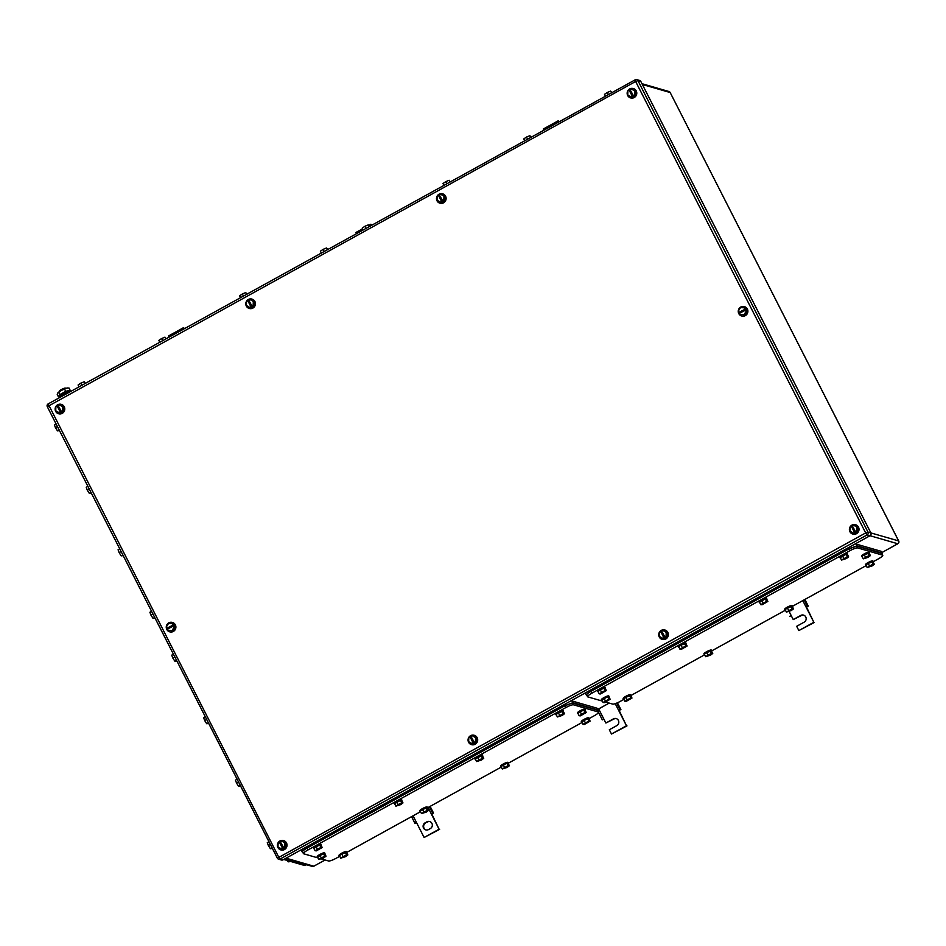 <?xml version="1.0" encoding="UTF-8"?>
<svg xmlns="http://www.w3.org/2000/svg" width="946" height="946" viewBox="0 0 946 946"><rect width="100%" height="100%" fill="white"/><g stroke="black" fill="none" stroke-linecap="round" stroke-linejoin="round"><path stroke-width="1.42" d="M558.885 121.904L558.294 120.745L543.3 129.023L543.891 130.181M558.294 120.745L559.216 121.715M791.234 615.633L789.685 616.414L791.069 615.302L793.245 619.571L800.742 615.432A3.831 3.701 106.1 0 1 806.158 618.377A3.831 3.701 106.1 0 1 804.171 622.161L796.674 626.299L798.85 630.568L813.844 622.291L806.063 607.025L808.274 606.15L806.063 607.025L802.787 600.604M804.869 599.457L808.274 606.15M789.141 611.53L791.069 615.302M804.159 599.847L807.399 606.209M813.844 622.291L806.571 607.166M798.85 630.568L814.352 622.444M793.245 619.571L801.25 615.586A3.831 3.701 106.1 0 1 803.769 615.196M416.5 822.547L414.951 823.327L416.335 822.216L424.115 837.482L439.098 829.204L431.317 813.938L433.528 813.063L431.317 813.938L428.053 807.517M411.534 816.635L414.951 823.327M430.123 806.37L433.528 813.063M411.581 816.611L414.821 822.973M413.059 815.795L416.335 822.216M429.425 806.761L432.665 813.122M439.098 829.204L431.825 814.08M424.115 837.482L439.618 829.358M425.109 822.843A3.831 3.701 106.1 0 0 425.747 829.89A3.831 3.701 106.1 0 0 428.526 829.571L430.324 828.578A3.831 3.701 106.1 0 0 429.685 821.53A3.831 3.701 106.1 0 0 426.906 821.849L425.109 822.843L427.415 822.003A3.831 3.701 106.1 0 1 429.933 821.613M426.007 829.949A3.831 3.701 106.1 0 1 425.617 822.996M184.139 328.818L183.548 327.659L168.565 335.936L169.157 337.095M183.548 327.659L184.482 328.629M362.578 228.814L355.933 232.48L356.524 233.638M371.506 225.361L370.927 224.202L368.94 225.302M370.927 224.202L371.849 225.172M603.867 719.09L602.318 719.871L603.702 718.759L605.878 723.028L613.375 718.889A3.831 3.701 106.1 0 1 618.79 721.833A3.831 3.701 106.1 0 1 616.804 725.617L609.307 729.756L611.483 734.025L626.477 725.748L618.696 710.481L620.907 709.606L618.696 710.481L615.219 703.658M598.57 712.527L602.318 719.871M617.431 702.783L620.907 709.606M598.593 712.48L602.188 719.516M598.688 708.932L603.702 718.759M616.686 703.103L620.032 709.666M626.477 725.748L619.204 710.623M611.483 734.025L626.985 725.901M605.878 723.028L613.883 719.043A3.831 3.701 106.1 0 1 616.402 718.653M57.694 404.758A4.872 4.718 106.1 0 1 64.576 408.495A4.872 4.718 106.1 0 1 58.51 413.721A4.872 4.718 106.1 0 1 57.694 404.758M61.313 404.38A4.872 4.718 106.1 0 1 62.211 413.367A4.872 4.718 106.1 0 1 58.593 413.745M59.019 412.858L60.296 412.149L57.186 406.035L55.897 406.745L55.731 410.753L59.693 413.047L63.157 411.143L63.335 407.123L59.362 404.829L63.335 407.123M62.649 406.934L62.471 410.942L63.157 411.143M60.296 412.149L61.537 411.747L58.084 405.538L59.362 404.829M57.186 406.035L58.191 405.763M61.194 411.652L62.471 410.942M60.639 412.243L57.529 406.13M629.693 88.936A4.872 4.718 106.1 0 1 636.575 92.661A4.872 4.718 106.1 0 1 630.509 97.887A4.872 4.718 106.1 0 1 629.693 88.936M633.312 88.546A4.872 4.718 106.1 0 1 634.222 97.533A4.872 4.718 106.1 0 1 630.592 97.911M631.017 97.024L632.295 96.315L629.185 90.201L627.896 90.911L627.73 94.919L631.692 97.213L635.156 95.309L635.334 91.301L631.36 88.995L635.334 91.301M634.648 91.1L634.47 95.108L635.156 95.309M632.295 96.315L633.536 95.913L630.083 89.704L631.36 88.995M629.185 90.201L630.19 89.929M633.193 95.818L634.47 95.108M632.638 96.409L629.528 90.308M851.932 525.113A4.872 4.718 106.1 0 1 858.814 528.838A4.872 4.718 106.1 0 1 852.76 534.064A4.872 4.718 106.1 0 1 851.932 525.113M855.551 524.723A4.872 4.718 106.1 0 1 856.461 533.71A4.872 4.718 106.1 0 1 852.843 534.088M853.257 533.201L854.534 532.492L851.424 526.378L850.147 527.088L849.969 531.096L853.942 533.39L857.395 531.486L857.573 527.478L853.611 525.184L857.573 527.478M856.899 527.277L856.721 531.285L857.395 531.486M854.534 532.492L855.775 532.09L852.322 525.881L853.611 525.184M851.424 526.378L852.441 526.106M855.444 531.995L856.721 531.285M854.877 532.586L851.767 526.484M279.933 840.947A4.872 4.718 106.1 0 1 286.815 844.672A4.872 4.718 106.1 0 1 280.761 849.898A4.872 4.718 106.1 0 1 279.933 840.947M283.552 840.556A4.872 4.718 106.1 0 1 284.462 849.543A4.872 4.718 106.1 0 1 280.844 849.922M281.258 849.035L282.535 848.326L279.425 842.212L278.148 842.921L277.97 846.93L281.943 849.224L285.396 847.32L285.574 843.312L281.612 841.006L285.574 843.312M284.9 843.111L284.722 847.119L285.396 847.32M282.535 848.326L283.776 847.923L280.323 841.715L281.612 841.006M279.425 842.212L280.442 841.94M283.445 847.829L284.722 847.119M282.878 848.42L279.768 842.318M439.027 194.214A4.872 4.718 106.1 0 1 445.909 197.939A4.872 4.718 106.1 0 1 439.843 203.165A4.872 4.718 106.1 0 1 439.027 194.214M442.645 193.824A4.872 4.718 106.1 0 1 443.556 202.811A4.872 4.718 106.1 0 1 439.925 203.189M440.351 202.302L441.628 201.593L438.518 195.479L437.229 196.189L437.064 200.197L441.025 202.491L444.49 200.587L444.667 196.567L440.694 194.273L444.667 196.567M443.981 196.378L443.804 200.386L444.49 200.587M441.628 201.593L442.87 201.191L439.417 194.982L440.694 194.273M438.518 195.479L439.523 195.207M442.527 201.096L443.804 200.386M441.971 201.687L438.861 195.586M661.266 630.391A4.872 4.718 106.1 0 1 668.148 634.116A4.872 4.718 106.1 0 1 662.094 639.342A4.872 4.718 106.1 0 1 661.266 630.391M664.884 630.001A4.872 4.718 106.1 0 1 665.795 638.988A4.872 4.718 106.1 0 1 662.176 639.366M662.59 638.479L663.867 637.77L660.757 631.656L659.48 632.366L659.303 636.374L663.276 638.668L666.729 636.764L666.906 632.756L662.945 630.462L666.906 632.756M666.232 632.555L666.055 636.563L666.729 636.764M663.867 637.77L665.109 637.368L661.656 631.159L662.945 630.462M660.757 631.656L661.774 631.384M664.778 637.273L666.055 636.563M664.21 637.864L661.1 631.762M166.78 629.433A4.872 4.718 106.1 0 1 172.349 622.444A4.872 4.718 106.1 0 1 174.632 630.166A4.872 4.718 106.1 0 1 166.78 629.433M172.432 622.468A4.872 4.718 106.1 0 1 174.797 630.225A4.872 4.718 106.1 0 1 169.724 631.833M174.892 627.257L173.106 623.721L168.53 623.402L166.413 626.808L167.075 628.12L173.425 624.928L173.887 625.85L167.537 629.031L168.199 630.343L172.775 630.663L174.892 627.257L173.544 625.744M172.775 630.663L172.089 630.462L174.206 627.056M172.089 630.462L168.199 630.343M167.761 628.913L167.418 628.215M167.075 628.12L173.425 624.928M173.083 624.833L172.42 623.52M738.779 313.599A4.872 4.718 106.1 0 1 744.348 306.61A4.872 4.718 106.1 0 1 746.63 314.344A4.872 4.718 106.1 0 1 738.779 313.599M744.431 306.634A4.872 4.718 106.1 0 1 746.796 314.391A4.872 4.718 106.1 0 1 741.723 315.999M746.891 311.423L745.105 307.888L740.529 307.568L738.412 310.974L739.074 312.286L745.424 309.094L745.886 310.016L739.536 313.197L740.198 314.51L744.774 314.829L746.891 311.423L745.543 309.921M744.774 314.829L744.088 314.64L746.205 311.222M744.088 314.64L740.198 314.51M739.76 313.079L739.417 312.381M739.074 312.286L745.424 309.094M745.081 308.999L744.419 307.687M248.36 299.48A4.872 4.718 106.1 0 1 255.243 303.217A4.872 4.718 106.1 0 1 249.176 308.443A4.872 4.718 106.1 0 1 248.36 299.48M251.979 299.102A4.872 4.718 106.1 0 1 252.878 308.089A4.872 4.718 106.1 0 1 249.259 308.467M249.685 307.58L250.962 306.871L247.852 300.757L246.563 301.467L246.398 305.475L250.359 307.769L253.824 305.865L254.001 301.845L250.028 299.551L254.001 301.845M253.315 301.656L253.138 305.664L253.824 305.865M250.962 306.871L252.204 306.469L248.751 300.26L250.028 299.551M247.852 300.757L248.857 300.485M251.861 306.374L253.138 305.664M251.305 306.965L248.195 300.852M470.6 735.669A4.872 4.718 106.1 0 1 477.482 739.394A4.872 4.718 106.1 0 1 471.427 744.62A4.872 4.718 106.1 0 1 470.6 735.669M474.218 735.279A4.872 4.718 106.1 0 1 475.129 744.266A4.872 4.718 106.1 0 1 471.51 744.644M471.924 743.757L473.201 743.048L470.091 736.934L468.814 737.644L468.637 741.652L472.61 743.946L476.063 742.042L476.24 738.034L472.279 735.728L476.24 738.034M475.566 737.833L475.389 741.841L476.063 742.042M473.201 743.048L474.443 742.645L470.99 736.437L472.279 735.728M470.091 736.934L471.108 736.662M474.112 742.551L475.389 741.841M473.544 743.142L470.434 737.04M640.832 81.474L637.947 80.635A2.093 2.022 -73.9 0 0 636.729 79.618L639.614 80.457A2.093 2.022 -73.9 0 1 640.832 81.474L870.864 532.917L867.979 532.09L865.673 532.929L867.115 534.916A2.093 2.022 -73.9 0 0 867.979 532.09L637.947 80.635L635.641 81.486L865.673 532.929L277.391 858.188A2.093 2.022 -73.9 0 0 280.122 859.027L867.115 534.916L870.001 535.743L283.008 859.855L280.122 859.027L278.68 857.041L48.151 403.907L635.097 79.866M870.001 535.743A2.093 2.022 -73.9 0 0 870.864 532.917L898.641 540.923A2.093 2.022 106.1 0 1 897.778 543.749L870.048 535.72M277.332 858.057L47.3 406.685A2.093 2.093 0 0 1 48.151 403.907L635.215 79.795A2.093 2.022 -73.9 0 1 636.729 79.618A2.093 2.093 0 0 0 635.144 79.795L635.641 81.486L47.3 406.685L277.332 858.14A2.093 2.093 0 0 0 278.609 859.193L281.494 860.032A2.093 2.022 -73.9 0 0 283.008 859.855M155.014 618.093L153.027 618.365L150.982 615.172L149.906 612.251L151.573 611.341M153.027 618.365L154.683 617.442M150.982 615.172L152.968 614.072M123.169 555.598L121.183 555.87L119.137 552.677L118.073 549.756L119.728 548.846M121.183 555.87L122.85 554.947M119.137 552.677L121.123 551.577M91.324 493.103L89.338 493.374L87.292 490.182L86.228 487.261L87.883 486.35M89.338 493.374L91.005 492.452M87.292 490.182L89.279 489.082M59.492 430.607L57.493 430.879L55.447 427.687L54.383 424.766L56.051 423.855M57.493 430.879L59.16 429.957M55.447 427.687L57.434 426.587M159.791 342.263L158.845 340.406L161.589 338.55L164.971 337.166L165.869 338.916M166.177 338.739L164.971 337.166M161.589 338.55L162.677 340.678M240.556 297.671L239.61 295.814L242.353 293.958L245.735 292.574L246.634 294.312M246.941 294.147L245.735 292.574M242.353 293.958L243.429 296.086M321.321 253.079L320.375 251.222L323.118 249.366L326.5 247.982L327.387 249.72M327.706 249.555L326.5 247.982M323.118 249.366L324.194 251.482M79.026 386.867L78.08 385.01L80.824 383.142L84.218 381.758L85.105 383.508M85.412 383.331L84.218 381.758M80.824 383.142L81.912 385.27M873.17 561.747L878.255 558.932A6.965 1.23 153 0 0 882.76 555.278L881.613 553.304L856.662 546.079L857.596 547.911A6.965 1.23 153 0 0 849.898 550.726L592.078 693.087A6.965 1.23 153 0 0 587.572 696.741A6.965 1.23 153 0 0 587.785 696.883L602.33 701.092M623.899 699.378L620.434 701.293A6.965 1.23 153 0 1 612.736 704.108L605.629 702.05M866.193 565.602L792.405 606.339M785.428 610.194L711.64 650.931M704.664 654.786L630.876 695.535M882.76 555.278A6.965 1.23 153 0 0 882.547 555.136L857.596 547.911M856.662 546.079L848.964 548.893L591.144 691.254C587.608 693.288 586.177 694.553 586.851 695.05M586.638 694.908L587.572 696.741M711.439 653.343L705.633 656.678L704.392 654.242L706.627 652.515L711.498 650.99L712.752 653.438L711.439 653.343L710.186 650.895M712.752 653.438L710.505 655.152L705.633 656.678M707.88 654.963L706.627 652.515M704.581 654.62A4.174 0.733 -27 0 1 704.463 654.62A4.174 0.733 -27 0 1 704.226 654.514A4.174 0.733 -27 0 1 707.088 652.232A4.174 0.733 -27 0 1 711.427 650.612A4.174 0.733 -27 0 1 711.676 650.718A4.174 0.733 -27 0 1 711.546 651.073M704.226 654.514L703.907 653.899A4.174 0.733 -27 0 1 706.78 651.617A4.174 0.733 -27 0 1 711.12 649.997A4.174 0.733 -27 0 1 711.357 650.103L711.676 650.718M792.204 608.739L786.398 612.086L785.156 609.638L787.391 607.923L792.263 606.398L793.517 608.846L792.204 608.739L790.951 606.303M793.517 608.846L791.27 610.56L786.398 612.086M788.645 610.371L787.391 607.923M785.346 610.028A4.174 0.733 -27 0 1 785.227 610.028A4.174 0.733 -27 0 1 784.991 609.922A4.174 0.733 -27 0 1 787.852 607.639A4.174 0.733 -27 0 1 792.192 606.019A4.174 0.733 -27 0 1 792.429 606.126A4.174 0.733 -27 0 1 792.31 606.481M784.991 609.922L784.672 609.307A4.174 0.733 -27 0 1 787.545 607.025A4.174 0.733 -27 0 1 791.885 605.405A4.174 0.733 -27 0 1 792.121 605.511L792.429 606.126M766.556 601.325L760.761 604.66L759.52 602.224L765.314 598.877L766.627 598.972L767.88 601.42L766.556 601.325L765.314 598.877M767.88 601.42L762.074 604.754L760.761 604.66M763.008 602.945L761.755 600.497M759.709 602.602A4.174 0.733 -27 0 1 759.591 602.602A4.174 0.733 -27 0 1 759.342 602.496A4.174 0.733 -27 0 1 762.216 600.213A4.174 0.733 -27 0 1 766.556 598.593A4.174 0.733 -27 0 1 766.792 598.7A4.174 0.733 -27 0 1 766.674 599.055M759.342 602.496L759.035 601.881A4.174 0.733 -27 0 1 761.897 599.598A4.174 0.733 -27 0 1 766.236 597.978A4.174 0.733 -27 0 1 766.485 598.085L766.792 598.7M685.803 645.917L679.997 649.263L678.755 646.816L680.99 645.089L685.862 643.564L687.115 646.012L685.803 645.917L684.549 643.469M687.115 646.012L681.309 649.358L679.997 649.263M682.243 647.537L680.99 645.089M678.944 647.194A4.174 0.733 -27 0 1 678.826 647.194A4.174 0.733 -27 0 1 678.589 647.088A4.174 0.733 -27 0 1 681.451 644.805A4.174 0.733 -27 0 1 685.791 643.185A4.174 0.733 -27 0 1 686.027 643.292A4.174 0.733 -27 0 1 685.909 643.647M678.589 647.088L678.27 646.473A4.174 0.733 -27 0 1 681.144 644.202A4.174 0.733 -27 0 1 685.483 642.571A4.174 0.733 -27 0 1 685.72 642.677L686.027 643.292M605.038 690.509L599.232 693.856L597.99 691.408L603.785 688.061L605.097 688.156L606.351 690.604L605.038 690.509L603.785 688.061M606.351 690.604L600.544 693.95L599.232 693.856M601.479 692.129L600.237 689.693M598.179 691.786A4.174 0.733 -27 0 1 598.061 691.786A4.174 0.733 -27 0 1 597.825 691.68A4.174 0.733 -27 0 1 600.686 689.398A4.174 0.733 -27 0 1 605.026 687.777A4.174 0.733 -27 0 1 605.274 687.884A4.174 0.733 -27 0 1 605.144 688.239M597.825 691.68L597.505 691.077A4.174 0.733 -27 0 1 600.379 688.794A4.174 0.733 -27 0 1 604.719 687.163A4.174 0.733 -27 0 1 604.955 687.281L605.274 687.884M630.675 697.935L624.868 701.27L623.627 698.834L629.421 695.487L630.745 695.582L631.987 698.03L630.675 697.935L629.421 695.487M631.987 698.03L626.181 701.376L624.868 701.27M627.115 699.555L625.874 697.107M623.816 699.212A4.174 0.733 -27 0 1 623.698 699.212A4.174 0.733 -27 0 1 623.461 699.106A4.174 0.733 -27 0 1 626.323 696.824A4.174 0.733 -27 0 1 630.663 695.204A4.174 0.733 -27 0 1 630.911 695.31A4.174 0.733 -27 0 1 630.781 695.665M623.461 699.106L623.142 698.491A4.174 0.733 -27 0 1 626.015 696.209A4.174 0.733 -27 0 1 630.355 694.589A4.174 0.733 -27 0 1 630.592 694.695L630.911 695.31M869.078 555.503L863.272 558.85L862.031 556.402L864.277 554.687L869.149 553.162L870.391 555.598L869.078 555.503L867.837 553.067M870.391 555.598L868.144 557.324L863.272 558.85M865.519 557.135L864.277 554.687M862.232 556.792A4.174 0.733 -27 0 1 862.102 556.792A4.174 0.733 -27 0 1 861.865 556.674A4.174 0.733 -27 0 1 864.727 554.403A4.174 0.733 -27 0 1 869.067 552.771A4.174 0.733 -27 0 1 869.315 552.89A4.174 0.733 -27 0 1 869.185 553.244M861.865 556.674L861.558 556.071A4.174 0.733 -27 0 1 864.419 553.788A4.174 0.733 -27 0 1 868.759 552.168A4.174 0.733 -27 0 1 868.996 552.275L869.315 552.89M608.857 699.189L603.063 702.523L601.81 700.087L607.616 696.741L608.928 696.835L610.17 699.283L608.857 699.189L607.616 696.741M610.17 699.283L604.376 702.63L603.063 702.523M605.298 700.809L604.056 698.361M602.011 700.466A4.174 0.733 -27 0 1 601.893 700.466A4.174 0.733 -27 0 1 601.644 700.359A4.174 0.733 -27 0 1 604.506 698.077A4.174 0.733 -27 0 1 608.846 696.457A4.174 0.733 -27 0 1 609.094 696.563A4.174 0.733 -27 0 1 608.976 696.918M601.644 700.359L601.337 699.744A4.174 0.733 -27 0 1 604.198 697.474A4.174 0.733 -27 0 1 608.538 695.842A4.174 0.733 -27 0 1 608.786 695.949L609.094 696.563M847.32 556.733L841.526 560.067L840.273 557.632L846.079 554.285L847.391 554.38L848.633 556.827L847.32 556.733L846.079 554.285M848.633 556.827L846.398 558.542L841.526 560.067M843.761 558.353L842.519 555.905M840.474 558.01A4.174 0.733 -27 0 1 840.355 558.01A4.174 0.733 -27 0 1 840.107 557.904A4.174 0.733 -27 0 1 842.981 555.621A4.174 0.733 -27 0 1 847.32 554.001A4.174 0.733 -27 0 1 847.557 554.108A4.174 0.733 -27 0 1 847.439 554.462M840.107 557.904L839.8 557.289A4.174 0.733 -27 0 1 842.661 555.006A4.174 0.733 -27 0 1 847.001 553.386A4.174 0.733 -27 0 1 847.249 553.493L847.557 554.108M872.957 564.147L867.163 567.494L865.921 565.046L868.156 563.331L873.028 561.806L874.281 564.242L872.957 564.147L871.715 561.711M874.281 564.242L872.035 565.968L867.163 567.494M869.409 565.779L868.156 563.331M866.11 565.436A4.174 0.733 -27 0 1 865.992 565.436A4.174 0.733 -27 0 1 865.744 565.318A4.174 0.733 -27 0 1 868.617 563.047A4.174 0.733 -27 0 1 872.957 561.416A4.174 0.733 -27 0 1 873.193 561.534A4.174 0.733 -27 0 1 873.075 561.889M865.744 565.318L865.436 564.715A4.174 0.733 -27 0 1 868.298 562.432A4.174 0.733 -27 0 1 872.638 560.812A4.174 0.733 -27 0 1 872.886 560.919L873.193 561.534M882.05 553.895L882.062 553.126L856.934 545.854L849.236 548.668L590.824 691.36C587.277 693.394 585.846 694.671 586.52 695.156L586.319 695.014M854.9 544.08A6.965 1.23 153 0 1 856 544.021L881.128 551.293L882.062 553.126M882.275 553.268L881.341 551.447A6.965 1.23 153 0 0 881.128 551.293M585.397 692.898A6.965 1.23 153 0 0 585.385 693.182L586.307 695.003M589.027 718.641L594.112 715.826A6.965 1.23 153 0 0 598.617 712.172L597.482 710.198L572.519 702.961L573.453 704.794A6.965 1.23 153 0 0 565.755 707.62L307.935 849.969A6.965 1.23 153 0 0 303.43 853.623A6.965 1.23 153 0 0 303.642 853.777L318.187 857.987M339.768 856.272L336.291 858.188A6.965 1.23 153 0 1 328.605 861.002L321.486 858.944M582.05 722.484L508.262 763.233M501.285 767.076L427.497 807.825M420.532 811.68L346.733 852.417M598.617 712.172A6.965 1.23 153 0 0 598.416 712.031L573.453 704.794M572.519 702.961L564.821 705.787L307.001 848.136C303.465 850.182 302.034 851.447 302.708 851.944M302.495 851.79L303.43 853.623M427.296 810.225L421.49 813.572L420.249 811.124L422.495 809.409L427.367 807.884L428.609 810.32L427.296 810.225L426.055 807.789M428.609 810.32L426.362 812.046L421.49 813.572M423.737 811.857L422.495 809.409M420.438 811.514A4.174 0.733 -27 0 1 420.32 811.514A4.174 0.733 -27 0 1 420.083 811.396A4.174 0.733 -27 0 1 422.945 809.126A4.174 0.733 -27 0 1 427.285 807.494A4.174 0.733 -27 0 1 427.533 807.6A4.174 0.733 -27 0 1 427.403 807.967M420.083 811.396L419.776 810.793A4.174 0.733 -27 0 1 422.637 808.511A4.174 0.733 -27 0 1 426.977 806.891A4.174 0.733 -27 0 1 427.214 806.997L427.533 807.6M508.061 765.633L502.255 768.98L501.013 766.532L506.808 763.186L508.132 763.292L509.374 765.728L508.061 765.633L506.808 763.186M509.374 765.728L507.127 767.454L502.255 768.98M504.502 767.253L503.26 764.817M501.203 766.922A4.174 0.733 -27 0 1 501.084 766.91A4.174 0.733 -27 0 1 500.848 766.804A4.174 0.733 -27 0 1 503.71 764.522A4.174 0.733 -27 0 1 508.049 762.902A4.174 0.733 -27 0 1 508.298 763.008A4.174 0.733 -27 0 1 508.168 763.375M500.848 766.804L500.529 766.201A4.174 0.733 -27 0 1 503.402 763.919A4.174 0.733 -27 0 1 507.742 762.299A4.174 0.733 -27 0 1 507.978 762.405L508.298 763.008M482.425 758.207L476.618 761.554L475.377 759.106L477.612 757.391L482.484 755.866L483.737 758.302L482.425 758.207L481.171 755.771M483.737 758.302L481.49 760.028L476.618 761.554M478.865 759.839L477.612 757.391M475.566 759.496A4.174 0.733 -27 0 1 475.448 759.496A4.174 0.733 -27 0 1 475.211 759.39A4.174 0.733 -27 0 1 478.073 757.107A4.174 0.733 -27 0 1 482.413 755.476A4.174 0.733 -27 0 1 482.649 755.594A4.174 0.733 -27 0 1 482.531 755.949M475.211 759.39L474.892 758.775A4.174 0.733 -27 0 1 477.765 756.493A4.174 0.733 -27 0 1 482.105 754.873A4.174 0.733 -27 0 1 482.342 754.979L482.649 755.594M401.66 802.799L395.854 806.146L394.612 803.71L400.406 800.363L401.731 800.458L402.972 802.906L401.66 802.799L400.406 800.363M402.972 802.906L400.726 804.62L395.854 806.146M398.1 804.431L396.859 801.983M394.801 804.088A4.174 0.733 -27 0 1 394.683 804.088A4.174 0.733 -27 0 1 394.447 803.982A4.174 0.733 -27 0 1 397.308 801.7A4.174 0.733 -27 0 1 401.648 800.08A4.174 0.733 -27 0 1 401.896 800.186A4.174 0.733 -27 0 1 401.766 800.541M394.447 803.982L394.127 803.367A4.174 0.733 -27 0 1 397.001 801.085A4.174 0.733 -27 0 1 401.341 799.465A4.174 0.733 -27 0 1 401.577 799.571L401.896 800.186M320.895 847.403L315.089 850.738L313.847 848.302L319.653 844.955L320.966 845.05L322.208 847.498L320.895 847.403L319.653 844.955M322.208 847.498L316.402 850.832L315.089 850.738M317.336 849.023L316.094 846.575M314.037 848.68A4.174 0.733 -27 0 1 313.918 848.68A4.174 0.733 -27 0 1 313.682 848.574A4.174 0.733 -27 0 1 316.543 846.292A4.174 0.733 -27 0 1 320.883 844.672A4.174 0.733 -27 0 1 321.132 844.778A4.174 0.733 -27 0 1 321.001 845.133M313.682 848.574L313.374 847.959A4.174 0.733 -27 0 1 316.236 845.677A4.174 0.733 -27 0 1 320.576 844.057A4.174 0.733 -27 0 1 320.812 844.163L321.132 844.778M346.532 854.817L340.726 858.164L339.484 855.716L341.731 854.002L346.603 852.476L347.844 854.912L346.532 854.817L345.29 852.381M347.844 854.912L345.597 856.638L340.726 858.164M342.972 856.449L341.731 854.002M339.685 856.106A4.174 0.733 -27 0 1 339.567 856.106A4.174 0.733 -27 0 1 339.318 856A4.174 0.733 -27 0 1 342.18 853.718A4.174 0.733 -27 0 1 346.52 852.086A4.174 0.733 -27 0 1 346.768 852.204A4.174 0.733 -27 0 1 346.638 852.559M339.318 856L339.011 855.385A4.174 0.733 -27 0 1 341.873 853.103A4.174 0.733 -27 0 1 346.212 851.483A4.174 0.733 -27 0 1 346.449 851.589L346.768 852.204M584.935 712.397L579.129 715.744L577.888 713.296L583.694 709.949L585.006 710.044L586.248 712.492L584.935 712.397L583.694 709.949M586.248 712.492L580.454 715.838L579.129 715.744M581.376 714.017L580.135 711.581M578.089 713.674A4.174 0.733 -27 0 1 577.971 713.674A4.174 0.733 -27 0 1 577.722 713.568A4.174 0.733 -27 0 1 580.584 711.286A4.174 0.733 -27 0 1 584.924 709.666A4.174 0.733 -27 0 1 585.172 709.772A4.174 0.733 -27 0 1 585.042 710.127M577.722 713.568L577.415 712.953A4.174 0.733 -27 0 1 580.276 710.683A4.174 0.733 -27 0 1 584.616 709.051A4.174 0.733 -27 0 1 584.865 709.157L585.172 709.772M324.715 856.071L318.92 859.417L317.667 856.97L323.473 853.635L324.785 853.73L326.027 856.177L324.715 856.071L323.473 853.635M326.027 856.177L323.792 857.892L318.92 859.417M321.155 857.703L319.914 855.255M317.868 857.36A4.174 0.733 -27 0 1 317.75 857.36A4.174 0.733 -27 0 1 317.501 857.253A4.174 0.733 -27 0 1 320.375 854.971A4.174 0.733 -27 0 1 324.715 853.351A4.174 0.733 -27 0 1 324.951 853.458A4.174 0.733 -27 0 1 324.833 853.812M317.501 857.253L317.194 856.638A4.174 0.733 -27 0 1 320.055 854.356A4.174 0.733 -27 0 1 324.395 852.736A4.174 0.733 -27 0 1 324.644 852.843L324.951 853.458M563.177 713.615L557.383 716.962L556.142 714.514L558.377 712.799L563.248 711.274L564.502 713.71L563.177 713.615L561.936 711.179M564.502 713.71L562.255 715.436L557.383 716.962M559.63 715.235L558.377 712.799M556.331 714.904A4.174 0.733 -27 0 1 556.213 714.904A4.174 0.733 -27 0 1 555.976 714.786A4.174 0.733 -27 0 1 558.838 712.515A4.174 0.733 -27 0 1 563.177 710.884A4.174 0.733 -27 0 1 563.414 710.99A4.174 0.733 -27 0 1 563.296 711.357M555.976 714.786L555.657 714.183A4.174 0.733 -27 0 1 558.518 711.9A4.174 0.733 -27 0 1 562.858 710.28A4.174 0.733 -27 0 1 563.106 710.387L563.414 710.99M588.826 721.041L583.02 724.388L581.778 721.94L587.572 718.593L588.885 718.688L590.138 721.136L588.826 721.041L587.572 718.593M590.138 721.136L584.332 724.482L583.02 724.388M585.267 722.661L584.013 720.225M581.967 722.318A4.174 0.733 -27 0 1 581.849 722.318A4.174 0.733 -27 0 1 581.613 722.212A4.174 0.733 -27 0 1 584.474 719.93A4.174 0.733 -27 0 1 588.814 718.31A4.174 0.733 -27 0 1 589.051 718.416A4.174 0.733 -27 0 1 588.932 718.771M581.613 722.212L581.293 721.597A4.174 0.733 -27 0 1 584.167 719.327A4.174 0.733 -27 0 1 588.507 717.695A4.174 0.733 -27 0 1 588.743 717.813L589.051 718.416M597.907 710.777L597.919 710.02L572.791 702.748L565.105 705.562L306.681 848.255C303.146 850.288 301.703 851.554 302.389 852.05L302.176 851.908M570.757 700.974A6.965 1.23 153 0 1 571.857 700.915L596.985 708.187L597.919 710.02M598.132 710.162L597.198 708.329A6.965 1.23 153 0 0 596.985 708.187M301.254 849.78A6.965 1.23 153 0 0 301.242 850.076L302.164 851.897M443.934 185.381L442.988 183.524L445.732 181.667L449.114 180.272L450.012 182.022M450.32 181.845L449.114 180.272M445.732 181.667L446.808 183.784M524.687 140.788L523.741 138.932L526.496 137.064L529.878 135.68L530.765 137.43M531.084 137.253L529.878 135.68M526.496 137.064L527.572 139.192M605.452 96.185L604.506 94.328L607.261 92.472L610.643 91.088L611.53 92.838M611.849 92.661L610.643 91.088M607.261 92.472L608.337 94.6M363.169 229.973L362.223 228.116L364.967 226.26L368.349 224.864L369.247 226.614M369.555 226.449L368.349 224.864M364.967 226.26L366.055 228.376M306.374 864.798L305.05 865.531A6.965 1.265 -118.9 0 1 304.789 865.543L283.753 859.453M272.389 848.456L270.402 848.728L268.357 845.535L267.292 842.626L268.948 841.704M270.402 848.728L272.07 847.817M268.357 845.535L270.343 844.435M240.556 785.96L238.558 786.232L236.512 783.04L235.448 780.131L237.115 779.208M238.558 786.232L240.225 785.322M236.512 783.04L238.498 781.94M208.711 723.465L206.713 723.737L204.667 720.545L203.603 717.636L205.27 716.713M206.713 723.737L208.38 722.827M204.667 720.545L206.666 719.445M290.008 861.262L288.873 861.889L287.891 861.605L289.027 860.978M287.135 860.422L287.891 861.605M176.867 660.97L174.88 661.242L172.822 658.049L171.758 655.14L173.425 654.218M174.88 661.242L176.535 660.332M172.822 658.049L174.821 656.95M307.166 864.904L285.184 858.661M65.451 388.286A3.488 0.615 153 0 0 65.463 388.156A3.488 0.615 153 0 0 65.357 388.085A3.488 0.615 153 0 0 61.786 389.338A3.488 0.615 153 0 0 59.255 391.325A3.488 0.615 153 0 0 59.362 391.396M69.531 391.703A5.924 1.041 153 0 0 69.59 391.632A5.924 1.041 153 0 0 69.614 391.597A5.924 1.041 153 0 0 68.147 391.218A5.924 1.041 153 0 0 68.053 391.242A5.924 1.041 153 0 0 63.015 393.441A5.924 1.041 153 0 0 59.314 396.09A5.924 1.041 153 0 0 59.586 396.705A5.924 1.041 153 0 0 59.728 396.705M68.289 387.978L66.587 388.156A5.924 1.041 -27 0 1 67.769 387.955A5.924 1.041 -27 0 1 67.911 387.978M66.504 388.179L61.455 390.391A5.924 1.041 -27 0 1 66.504 388.179M58.747 392.472L57.765 393.028A5.924 1.041 -27 0 1 61.455 390.391L58.747 392.472L59.835 394.6L58.333 396.646L59.432 396.693M57.765 393.028L57.73 393.075A5.924 1.041 -27 0 1 57.765 393.028L57.245 394.517L58.333 396.646M64.635 389.22L65.712 391.348L59.835 394.6M69.023 388.014L70.099 390.142L65.712 391.348M69.59 391.632L70.099 390.142M62.696 395.345A3.689 0.65 153 0 0 61.632 396.469M68.479 392.685A5.298 0.934 153 0 0 67.119 393.134A5.298 0.934 153 0 0 66.125 393.548A5.298 0.934 153 0 0 62.306 395.594A5.298 0.934 153 0 0 60.449 397.119M67.887 393.016A3.689 0.65 153 0 0 66.693 393.311M60.177 397.273L59.752 396.741A5.499 0.97 -27 0 1 61.75 394.742A5.499 0.97 -27 0 1 65.723 392.614A5.499 0.97 -27 0 1 66.752 392.2A5.499 0.97 -27 0 1 69.555 391.75L69.626 392.046M66.752 392.2L65.984 392.495A3.902 0.686 153 0 0 65.262 392.791A3.902 0.686 153 0 0 62.448 394.293L61.75 394.742M285.325 858.578L312.263 866.382A2.093 2.022 -73.9 0 0 313.776 866.205L286.059 858.176M312.263 866.382A2.093 2.093 0 0 0 313.859 866.205L325.057 859.973M597.742 709.405L609.2 703.091L597.766 709.441M897.896 543.678L881.909 552.547L897.849 543.749A2.093 2.093 0 0 0 898.7 540.97L670.17 92.531L642.369 84.478M898.7 541.053L670.17 92.531A2.093 2.022 -73.9 0 0 668.952 91.514L641.967 83.697M670.229 92.649L670.229 92.578A2.093 2.093 0 0 0 668.952 91.514M325.105 859.985L313.906 866.134M848.964 548.893L849.898 550.726M592.078 693.087L591.144 691.254M881.613 553.304L882.547 555.136M848.657 547.533L849.236 548.668M856 544.021L856.934 545.854M590.245 690.213L590.824 691.36M564.821 705.787L565.755 707.62M307.935 849.969L307.001 848.136M597.482 710.198L598.416 712.031M564.514 704.415L565.105 705.562M571.857 700.915L572.791 702.748M306.102 847.108L306.681 848.255M306.22 864.75L304.789 865.543"/></g></svg>
